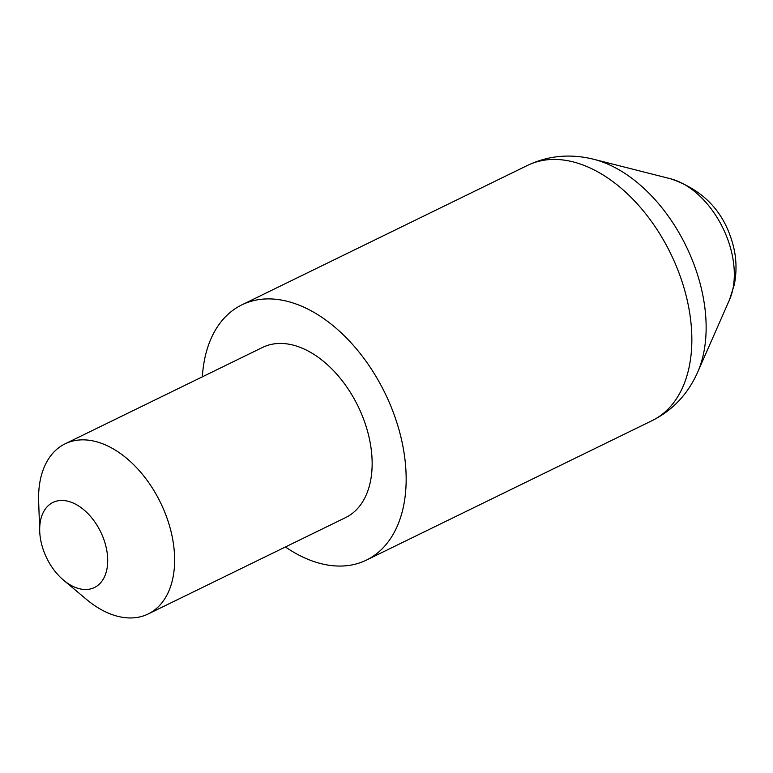 <?xml version="1.0" encoding="UTF-8"?>
<svg xmlns="http://www.w3.org/2000/svg" width="773" height="773" viewBox="0 0 773 773"><rect width="100%" height="100%" fill="white"/><g stroke="black" fill="none" stroke-linecap="round" stroke-linejoin="round"><path stroke-width="1.16" d="M202.352 376.818A142.01 89.939 64 0 1 241.833 304.871A142.01 89.939 64 0 1 398.916 429.479A142.01 89.939 64 0 1 366.431 560.096A142.01 89.939 64 0 1 285.421 546.975M42.1 545.989A47.337 29.983 -116 0 0 63.579 580.194A47.337 29.983 -116 0 0 98.654 584.736A47.337 29.983 -116 0 0 105.292 543.979A47.337 29.983 -116 0 0 66.536 500.923A47.337 29.983 -116 0 0 39.713 531.302A47.337 29.983 -116 0 0 42.1 545.989M39.713 531.302L38.65 501.542A94.673 59.956 64 0 1 65.077 443.837A94.673 59.956 64 0 1 169.809 526.906A94.673 59.956 64 0 1 148.145 613.984A94.673 59.956 64 0 1 86.392 599.336L63.579 580.194M65.077 443.837L262.598 347.415A94.673 59.956 64 0 1 367.32 430.484A94.673 59.956 64 0 1 345.666 517.562L148.145 613.984M670.413 178.727C702.715 189.607 723.402 210.99 732.485 242.877C736.437 256.404 737.056 270.289 734.35 284.522L729.509 299.769A76.421 48.399 -116 0 0 730.417 247.66A76.421 48.399 -116 0 0 670.413 178.727L593.751 159.286A134.396 85.117 64 0 1 699.285 280.531A134.396 85.117 64 0 1 697.671 372.171C687.854 394.172 672.674 410.318 652.122 420.628A142.01 89.939 -116 0 0 684.607 290.01A142.01 89.939 -116 0 0 527.524 165.403L241.833 304.871M729.509 299.769L697.671 372.171M652.122 420.628L366.431 560.096M527.524 165.403C548.289 155.537 570.368 153.498 593.751 159.286"/></g></svg>
